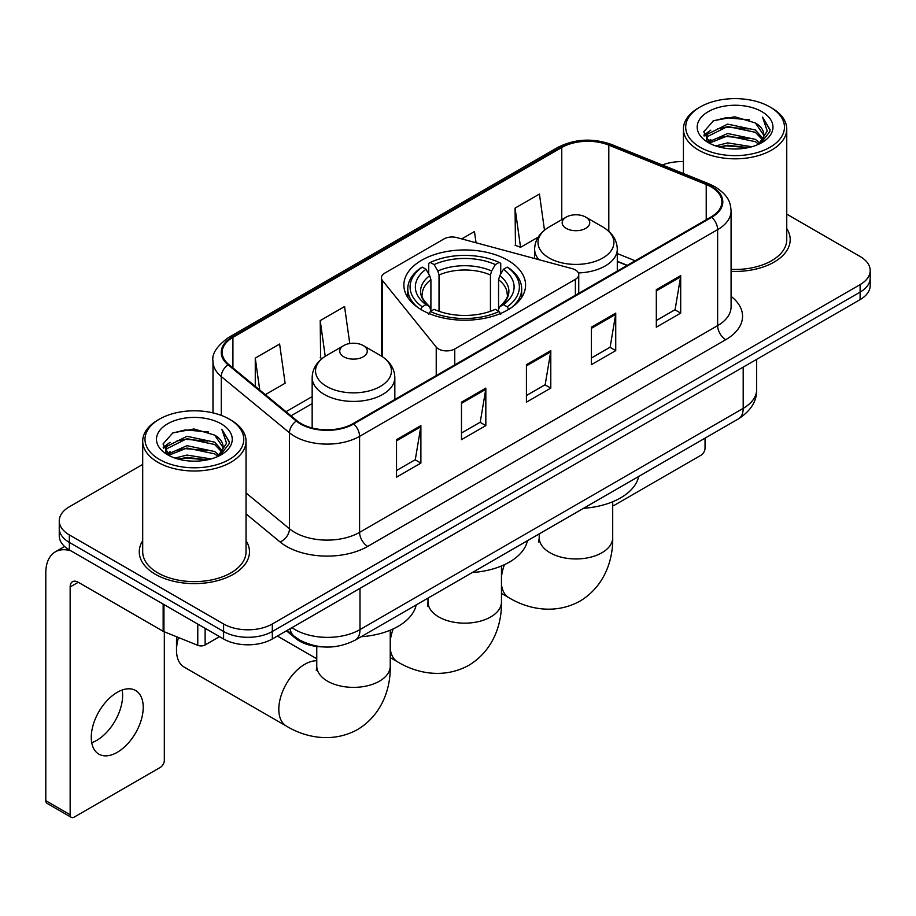 <?xml version="1.0" encoding="UTF-8"?>
<svg xmlns="http://www.w3.org/2000/svg" width="916" height="916" viewBox="0 0 916 916"><rect width="100%" height="100%" fill="white"/><g stroke="black" fill="none" stroke-linecap="round" stroke-linejoin="round"><path stroke-width="1.37" d="M575.374 269.945A11.484 6.63 0 0 0 572.111 268.628L456.935 237.622A11.484 6.63 0 0 0 443.974 238.95L384.812 273.094A11.484 6.63 0 0 0 381.445 277.788A11.484 6.63 0 0 0 382.522 280.582L436.234 347.072A11.484 6.63 0 0 0 454.76 348.962L575.374 279.323A11.484 6.63 0 0 0 578.74 274.64A11.484 6.63 0 0 0 575.374 269.945M507.762 260.236A60.857 35.129 0 0 0 441.443 252.621A60.857 35.129 0 0 0 403.876 285.082A60.857 35.129 0 0 0 421.704 309.929A60.857 35.129 0 0 0 488.01 317.543A60.857 35.129 0 0 0 525.578 285.082A60.857 35.129 0 0 0 507.762 260.236M627.002 265.457L617.292 261.518M322.764 646.891A34.442 19.889 180 0 1 295.662 638.429L286.445 630.815M142.701 464.435L69.341 506.8A34.442 19.889 0 0 0 59.254 520.861L59.254 535.86A34.442 19.889 0 0 0 69.341 549.921L223.596 638.979A34.442 19.889 0 0 0 272.315 638.979L860.113 299.612A34.442 19.889 0 0 0 870.2 285.552L870.2 278.052A34.442 19.889 0 0 1 860.113 292.112A34.442 19.889 0 0 0 870.2 278.052L870.2 270.552A34.442 19.889 0 0 0 860.113 256.491L786.752 214.138M59.254 520.861A34.442 19.889 0 0 0 69.341 534.921L223.596 623.979A34.442 19.889 0 0 0 272.315 623.979L272.315 631.479L860.113 292.112L272.315 631.479A34.442 19.889 0 0 1 223.596 631.479A34.442 19.889 0 0 0 272.315 631.479L272.315 638.979M69.341 534.921L69.341 542.421L223.596 631.479L69.341 542.421A34.442 19.889 0 0 1 59.254 528.36A34.442 19.889 0 0 0 69.341 542.421L69.341 549.921M142.701 540.726A55.109 31.82 0 0 0 139.266 551.798A55.109 31.82 0 0 0 155.399 574.298A55.109 31.82 0 0 0 215.466 581.191A55.109 31.82 0 0 0 249.484 551.798A55.109 31.82 0 0 0 246.038 540.726A55.109 31.82 0 0 1 249.484 551.798A55.109 31.82 0 0 1 215.466 581.191A55.109 31.82 0 0 1 155.399 574.298A55.109 31.82 0 0 1 139.266 551.798A55.109 31.82 0 0 1 142.701 540.726M711.137 186.887A36.743 21.217 180 0 1 721.888 201.886A36.743 21.217 180 0 1 711.137 216.886L353.095 423.593A36.743 21.217 180 0 1 297.013 420.765L228.805 364.522A36.743 21.217 180 0 1 222.164 352.351A36.743 21.217 180 0 1 232.927 337.351L561.76 147.499A36.743 21.217 180 0 1 608.808 145.129L706.225 184.505A36.743 21.217 180 0 1 711.137 186.887M711.778 186.509A37.659 21.744 0 0 0 706.751 184.07L609.335 144.694A37.659 21.744 0 0 0 561.107 147.132L232.275 336.974A37.659 21.744 0 0 0 228.061 364.82L296.269 421.062A37.659 21.744 0 0 0 353.748 423.971L711.778 217.252A37.659 21.744 0 0 0 711.778 186.509M396.525 439.669L396.525 477.167L420.891 463.107L420.891 425.608L396.525 439.669M396.525 470.515L415.291 459.683L420.788 426.856A9.183 5.301 -120 0 0 420.891 425.608M415.12 459.786L420.891 463.107M461.481 402.17L461.481 439.669L485.835 425.608L485.835 388.109L461.481 402.17M461.481 433.016L480.236 422.184L485.743 389.357A9.183 5.301 -120 0 0 485.835 388.109M480.076 422.287L485.835 425.608M656.325 289.674L656.325 327.172L680.691 313.112L680.691 275.613L656.325 289.674M656.325 320.52L675.092 309.688L680.588 276.861A9.183 5.301 -120 0 0 680.691 275.613M674.92 309.791L680.691 313.112M591.381 327.172L591.381 364.671L615.735 350.61L615.735 313.112L591.381 327.172M591.381 358.019L610.136 347.187L615.644 314.36A9.183 5.301 -120 0 0 615.735 313.112M609.976 347.29L615.735 350.61M526.425 364.671L526.425 402.17L550.791 388.109L550.791 350.61L526.425 364.671M526.425 395.517L545.192 384.686L550.688 351.858A9.183 5.301 -120 0 0 550.791 350.61M545.02 384.789L550.791 388.109M731.082 271.354A55.109 31.82 0 0 0 790.199 239.614A55.109 31.82 0 0 0 786.752 228.542A55.109 31.82 0 0 1 790.199 239.614A55.109 31.82 0 0 1 731.082 271.354M272.315 623.979L860.113 284.613A34.442 19.889 0 0 0 870.2 270.552M683.416 161.64A34.442 19.889 0 0 0 662.302 164.983M265.342 394.647L285.116 383.231L279.62 344.05L255.266 358.11L255.266 386.334M476.045 242.763L474.465 231.553L461.721 238.916M544.482 230.145L539.421 194.055L515.067 208.115L515.456 245.396M349.763 343.523L344.565 306.551L320.211 320.611L320.611 357.881M515.067 208.115L520.563 247.297L538.173 237.13M520.563 247.297L515.067 245.248M322.169 358.465L320.211 357.744M320.211 320.611L325.226 356.29M255.266 358.11L259.743 390.021M612.701 505.437A5.736 3.309 120 0 0 614.922 504.922L700.98 455.241A5.736 3.309 120 0 0 705.045 448.21L705.045 438.157M700.168 147.281A49.372 28.499 0 0 0 769.99 147.281A49.372 28.499 0 0 0 769.99 106.966L771.615 107.905A51.662 29.827 0 0 1 786.752 128.996A51.662 29.827 0 0 1 754.853 156.556A51.662 29.827 0 0 1 698.553 150.087A51.662 29.827 0 0 1 683.416 128.996A51.662 29.827 0 0 1 698.553 107.905L700.168 106.966A49.372 28.499 0 0 0 700.168 147.281M731.082 269.361A51.662 29.827 0 0 0 786.752 239.614L786.752 128.996M715.74 145.93L727.659 142.873L751.807 146.743M719.152 146.972L727.659 145.22L748.28 147.625L726.045 145.862L719.392 147.029M708.343 142.072L727.659 133.507L755.379 139.358L759.845 143.056M709.499 143.079L727.659 135.843L755.379 141.694L758.608 144.167M706.717 140.503L706.373 138.202L707.358 134.286L727.659 124.129L755.379 129.98L762.971 138.591M706.465 139.369L707.358 136.633L727.659 126.477L755.379 132.328L762.421 139.713M758.311 144.407A28.705 16.568 0 0 0 763.784 134.663A28.705 16.568 0 0 0 755.379 122.95L763.772 135.236M761.872 111.649A37.888 21.881 0 0 0 708.377 111.603A37.888 21.881 0 0 0 708.125 142.495A37.888 21.881 0 0 0 708.286 142.587A37.888 21.881 0 0 0 762.043 142.495A37.888 21.881 0 0 0 761.872 111.649M755.379 122.95L734.758 116.79L713.564 120.694L703.74 131.79L710.255 143.629M760.658 143.262L769.818 131.641L770.001 129.557L762.547 117.111L767.242 131.057L758.608 144.27M771.615 107.905L769.99 106.966A49.372 28.499 0 0 0 700.168 106.966M762.547 117.111L769.99 130.038M713.072 120.935L726.045 117.729L749.299 119.813M704.106 136.015L708.343 132.694M717.675 128.732L726.045 127.106L748.475 128.95M717.675 138.11L726.045 136.484L748.475 138.327M703.866 135.099L710.816 130.152M707.564 141.396L710.816 139.53M420.604 309.619L422.242 306.803A54.651 31.556 0 0 1 422.242 267.117L425.997 269.281A49.372 28.499 0 0 0 425.997 304.639L429.707 306.745L430.909 311.177M430.909 309.368L430.909 279.689L429.707 275.682L425.997 269.281M428.722 273.987L428.722 263.361L430.36 262.423A54.651 31.556 0 0 1 499.106 262.423L495.338 264.598A49.372 28.499 0 0 0 434.115 264.598L437.825 270.987L439.027 274.995L439.027 311.291M490.438 311.291L490.438 274.995L491.629 270.987L495.338 264.598M472.312 572.523A63.147 36.457 0 0 0 527.421 540.715M422.242 267.117L420.604 268.044A56.952 32.884 0 0 0 407.78 288.838A56.952 32.884 0 0 0 417.719 307.398M499.106 262.423L500.731 263.361L500.731 273.987M428.722 314.303L430.36 311.486A54.651 31.556 0 0 0 499.106 311.486L500.731 314.303M430.36 311.486L434.115 309.322A49.372 28.499 0 0 0 495.338 309.322L499.106 311.486M425.997 304.639L422.242 306.803M434.115 264.598L430.36 262.423M429.707 275.682A44.163 25.499 0 0 0 429.707 306.745L429.913 306.883C423.639 300.814 421.085 296.692 422.242 294.528A42.48 24.526 0 0 1 430.909 279.689M511.735 307.398A56.952 32.884 0 0 0 521.673 288.838A56.952 32.884 0 0 0 508.849 268.044L507.224 267.117A54.651 31.556 0 0 1 507.224 306.803L508.849 309.619M507.224 306.803L503.457 304.639A49.372 28.499 0 0 0 503.457 269.281L507.224 267.117M503.457 269.281L499.747 275.682L498.556 279.689L498.556 309.368L499.747 306.745L503.457 304.639M498.556 279.689A42.48 24.526 0 0 1 507.212 294.528C508.369 296.704 505.815 300.826 499.541 306.883L499.747 306.745A44.163 25.499 0 0 0 499.747 275.682M498.556 311.177L498.556 309.368M578.362 272.945A41.335 23.862 0 0 0 617.292 249.129C616.983 239.923 612.151 232.549 602.808 226.996L585.702 217.115A13.774 7.958 0 0 0 566.214 217.115A13.774 7.958 0 0 0 566.214 228.37A13.774 7.958 0 0 0 585.702 228.37A13.774 7.958 0 0 0 585.702 217.115L602.808 226.996A37.968 21.927 0 0 1 602.808 257.991A37.968 21.927 0 0 1 549.108 257.991A37.968 21.927 0 0 1 549.108 226.996C539.753 232.549 534.921 239.923 534.623 249.129A41.335 23.862 0 0 0 538.894 259.686M583.549 508.3A63.147 36.457 0 0 0 638.647 476.492M178.506 637.536A36.743 21.217 120 0 0 176.513 650.234L176.513 640.857A25.259 14.587 -60 0 1 176.822 636.849M176.513 650.234A36.743 21.217 120 0 0 184.116 667.054L286.422 726.113A36.743 21.217 -60 0 1 280.788 696.664A36.743 21.217 -60 0 1 304.788 664.295A36.743 21.217 -60 0 1 316.764 660.757M343.763 356.793A13.774 7.958 0 0 0 363.24 356.793A13.774 7.958 0 0 0 363.24 345.55L380.346 355.431A37.968 21.927 0 0 1 380.346 386.426A37.968 21.927 0 0 1 326.646 386.426A37.968 21.927 0 0 1 326.646 355.431C317.302 360.984 312.47 368.358 312.161 377.552A41.335 23.862 0 0 0 324.275 394.43A41.335 23.862 0 0 0 369.32 399.605A41.335 23.862 0 0 0 394.83 377.552C394.533 368.358 389.701 360.984 380.346 355.431L363.24 345.55A13.774 7.958 0 0 0 343.763 345.55A13.774 7.958 0 0 0 343.763 356.793M361.087 636.735A63.147 36.457 0 0 0 416.196 604.926M122.149 690.034A36.743 21.217 -60 0 1 96.638 740.426A36.743 21.217 -60 0 1 91.737 742.716M117.248 752.322A36.743 21.217 120 0 0 141.247 719.942A36.743 21.217 120 0 0 135.614 690.504A36.743 21.217 120 0 0 117.248 692.324A36.743 21.217 120 0 0 93.237 724.693A36.743 21.217 120 0 0 98.871 754.143A36.743 21.217 120 0 0 117.248 752.322M205.127 628.319L205.127 644.956L219.542 636.631M71.059 550.905A45.926 26.518 -120 0 0 55.315 551.867A45.926 26.518 -120 0 0 45.8 572.889L45.8 800.698L70.154 814.759L70.154 586.95A11.484 6.63 60 0 1 72.536 581.694A11.484 6.63 60 0 1 78.272 582.267L163.162 631.273L163.162 604.091M70.154 814.759A5.736 3.309 120 0 0 71.345 817.381L46.991 803.321A5.736 3.309 -60 0 1 45.8 800.698M71.345 817.381A5.736 3.309 120 0 0 74.219 817.095L160.277 767.413A5.736 3.309 120 0 0 164.33 760.383L164.33 631.811M205.127 644.956A5.736 3.309 180 0 1 197.776 645.322L163.93 631.639A5.736 3.309 180 0 1 163.162 631.273M159.464 459.454A49.372 28.499 0 0 0 229.286 459.454A49.372 28.499 0 0 0 229.286 419.139L230.912 420.078A51.662 29.827 0 0 1 246.038 441.168A51.662 29.827 0 0 1 214.149 468.729A51.662 29.827 0 0 1 157.838 462.259A51.662 29.827 0 0 1 142.701 441.168A51.662 29.827 0 0 1 157.838 420.078L159.464 419.139A49.372 28.499 0 0 0 159.464 459.454M142.701 441.168L142.701 551.798A51.662 29.827 0 0 0 157.838 572.889A51.662 29.827 0 0 0 214.149 579.347A51.662 29.827 0 0 0 246.038 551.798L246.038 441.168M175.036 458.103L186.944 455.057L211.104 458.927M178.437 459.145L186.944 457.393L207.566 459.798M167.605 454.279L186.944 445.68L214.665 451.531L219.13 455.229M168.784 455.252L186.944 448.027L214.665 453.878L217.894 456.34M166.014 452.687L165.67 450.374L166.643 446.458L186.944 436.302L214.665 442.153L222.256 450.764M165.762 451.542L166.643 448.806L186.944 438.65L214.665 444.5L221.718 451.886M217.607 456.58A28.705 16.568 0 0 0 223.08 446.848A28.705 16.568 0 0 0 214.665 435.123L223.057 447.409M221.168 423.833A37.888 21.881 0 0 0 167.662 423.776A37.888 21.881 0 0 0 167.422 454.668A37.888 21.881 0 0 0 167.582 454.76A37.888 21.881 0 0 0 221.329 454.668A37.888 21.881 0 0 0 221.168 423.833M214.665 435.123L194.043 428.974L172.849 432.867L163.025 443.974L169.54 455.802M219.954 455.435L229.103 443.813L229.286 441.741L221.844 429.295L226.538 443.241L217.905 456.443M230.912 420.078L229.286 419.139A49.372 28.499 0 0 0 159.464 419.139M221.844 429.295L229.286 442.21M172.357 433.108L185.341 429.913L208.585 431.997M163.403 448.199L167.639 444.867M176.96 440.905L185.341 439.279L207.76 441.123M176.96 450.283L185.341 448.657L207.76 450.5M178.677 459.202L185.341 458.034L207.543 459.809M163.162 447.271L170.113 442.336M166.849 453.58L170.113 451.702M295.662 637.399L295.662 638.429M382.522 280.582L382.522 356.782M436.234 347.072L436.234 375.594M454.76 348.962L454.76 364.9M575.374 279.323L575.374 295.261M291.964 627.632A45.926 26.518 0 0 0 295.044 629.601A45.926 26.518 0 0 0 359.999 629.601L743.197 408.364A45.926 26.518 0 0 0 756.65 389.609C756.994 401.013 750.914 410.757 738.445 418.875L355.236 640.112A22.969 13.259 60 0 0 359.999 629.601L359.999 588.358M743.197 367.11L743.197 408.364A22.969 13.259 60 0 1 738.445 418.875M290.097 628.708A22.969 15.354 129.5 0 0 294.105 636.173L287.132 630.426M860.113 299.612L860.113 284.613M223.596 638.979L223.596 623.979M731.082 296.372A57.41 33.148 180 0 1 725.747 339.687L367.705 546.405A11.484 6.63 60 0 1 359.587 532.345L717.629 325.627A45.926 26.518 0 0 0 731.082 306.883L731.082 210.886A45.926 26.518 180 0 1 717.629 229.63A11.484 6.63 -120 0 0 711.778 217.252M367.705 546.405A57.41 33.148 180 0 1 286.525 546.405A57.41 33.148 180 0 1 280.09 541.974L246.038 513.899M296.269 421.062A11.484 7.683 129.5 0 0 289.49 432.799L289.49 528.795A45.926 26.518 0 0 0 294.643 532.345A45.926 26.518 0 0 0 359.587 532.345L359.587 436.348A45.926 26.518 180 0 1 289.49 432.799L221.283 376.556A45.926 26.518 180 0 1 212.981 361.351L212.981 412.898M731.082 210.886C730.338 202.997 729.605 196.425 715.247 186.875L709.213 183.944A11.484 5.381 112 0 0 706.751 184.07M709.213 183.944L611.796 144.568C592.778 137.835 574.733 138.808 557.638 147.499A11.484 6.63 60 0 1 561.107 147.132M232.275 336.974A11.484 6.63 -120 0 0 228.805 337.351C216.886 345.916 211.619 353.92 212.981 361.351M228.061 364.82A11.484 7.683 129.5 0 0 221.283 376.556L221.283 415.395M611.796 144.568A11.484 5.381 112 0 0 609.335 144.694M353.748 423.971A11.484 6.63 60 0 1 359.587 436.348L717.629 229.63L717.629 325.627A11.484 6.63 60 0 0 725.747 339.687M246.038 492.968L289.49 528.795A11.484 7.683 -50.5 0 1 280.09 541.974M232.927 337.351L232.927 367.911M706.225 184.505L706.225 219.714M608.808 145.129L608.808 231.324M635.132 260.762L617.292 253.549M561.76 147.499L561.76 219.691M312.161 396.605L286.021 411.696M526.425 365.862L550.688 351.858M591.381 328.363L615.644 314.36M656.325 290.864L680.588 276.861M461.481 403.361L485.743 389.357M396.525 440.859L420.788 426.856M501.464 565.985L501.464 601.949A36.743 21.217 180 0 1 490.713 616.949A36.743 21.217 180 0 1 438.753 616.949A36.743 21.217 180 0 1 427.99 601.949L427.509 606.289M501.464 601.949C501.968 623.189 493.896 650.165 468.832 665.302C443.195 679.432 415.795 672.939 397.647 661.89A36.743 21.217 -60 0 1 390.239 648.734M390.239 641.177A36.743 21.217 -60 0 1 393.204 628.891M490.438 274.995A42.48 24.526 0 0 0 439.027 274.995M491.629 270.987A44.163 25.499 0 0 0 437.825 270.987M612.701 501.762L612.701 537.738A36.743 21.217 180 0 1 601.938 552.737A36.743 21.217 180 0 1 549.978 552.737A36.743 21.217 180 0 1 539.215 537.738L538.734 542.066M612.701 537.738C613.193 558.978 605.121 585.942 580.057 601.091C554.42 615.22 527.021 608.728 508.872 597.679A36.743 21.217 -60 0 1 501.464 584.523M501.464 576.966A36.743 21.217 -60 0 1 504.43 564.68M390.239 630.197L390.239 666.172A36.743 21.217 180 0 1 379.476 681.16A36.743 21.217 180 0 1 327.516 681.16A36.743 21.217 180 0 1 316.764 666.172L316.283 670.501M70.154 586.95L78.272 582.267M163.93 604.526L163.93 631.639M197.776 645.322L197.776 624.071M381.445 277.788L381.445 356.084M578.74 274.64L578.74 293.315M355.236 640.112C336.756 649.398 318.276 649.398 299.807 640.112L294.105 636.173M756.65 389.609L756.65 359.347M557.638 147.499L228.805 337.351M312.161 403.59L291.013 415.807M627.254 265.308L617.292 261.278M706.373 140.102L706.373 138.202M683.416 173.525L683.416 128.996M397.647 661.89L390.239 657.619M407.78 297.46L407.78 288.838M521.673 297.46L521.673 288.838M427.99 598.114L427.99 601.949M508.872 597.679L501.464 593.408M617.292 271.067L617.292 249.129M534.623 258.541L534.623 249.129M566.214 217.115L549.108 226.996M539.215 533.902L539.215 537.738M390.239 666.172C390.731 687.401 382.67 714.377 357.606 729.525C331.97 743.655 304.57 737.162 286.422 726.113M394.83 399.49L394.83 377.552M312.161 427.967L312.161 377.552M343.763 345.55L326.646 355.431M316.764 658.776L277.388 636.048M316.764 646.478L316.764 666.172M55.315 551.867L64.601 546.497M165.67 452.275L165.67 450.374"/></g></svg>
